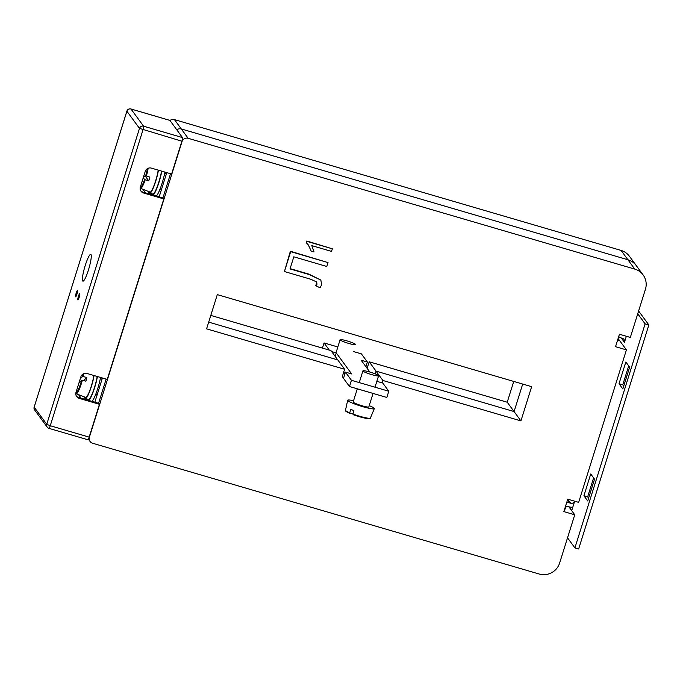 <?xml version="1.0" encoding="UTF-8"?>
<svg xmlns="http://www.w3.org/2000/svg" width="683" height="683" viewBox="0 0 683 683"><rect width="100%" height="100%" fill="white"/><g stroke="black" fill="none" stroke-linecap="round" stroke-linejoin="round"><path stroke-width="1.02" d="M369.819 372.03L361.162 360.223L367.386 362.05L365.926 366.72M367.386 362.05L361.401 353.871L353.589 351.583M337.829 346.973L324.049 342.934L322.436 348.099M324.049 342.934L329.317 350.114M331.648 351.583L336.267 352.932L335.182 356.398M343.745 372.022L344.958 373.678M336.267 352.932L351.668 373.951L345.444 372.124L343.498 378.348L349.483 386.527L386.834 397.463L388.781 391.239L382.796 383.069L376.845 381.327M345.444 372.124L351.438 380.303L349.483 386.527M351.438 380.303L388.781 391.239M572.815 507.102A7.223 7.086 143.8 0 1 569.468 506.931L568.538 506.658A3.287 3.219 143.8 0 0 565.072 507.725M567.727 499.23L570.638 503.2L569.707 502.927A7.223 7.086 143.8 0 0 566.642 502.714M621.282 337.983L624.458 342.311A3.287 3.219 143.8 0 0 622.315 338.29L621.385 338.017A7.223 7.086 143.8 0 1 618.713 336.548M637.734 313.796L645.119 323.862L574.907 547.894L578.646 548.987L648.85 324.954L645.119 323.862M638.614 310.987L648.85 324.954M588.592 498.155L587.645 496.865L593.595 477.887M623.699 386.134L622.751 384.845L628.702 365.866M567.53 537.82L574.907 547.894M590.735 473.985L583.914 495.764L587.713 500.955L594.543 479.176L590.735 473.985M629.649 367.164L625.841 361.973L619.02 383.752L622.819 388.943L629.649 367.164M571.705 510.645L574.668 501.185A3.287 3.219 143.8 0 1 570.638 503.2M624.458 342.311L626.345 336.275M622.751 384.845L619.02 383.752M587.645 496.865L583.914 495.764M176.82 129.855A4.926 4.832 -36.2 0 1 181.294 128.959L627.908 259.753A16.418 16.102 -36.2 0 1 636.274 265.61A16.418 16.102 143.8 0 0 627.908 259.753L181.294 128.959A4.926 4.832 143.8 0 0 176.82 129.855M626.422 349.884L578.646 502.355L567.752 499.162L563.851 511.61L574.745 514.794L559.633 563.023A16.418 16.102 -36.2 0 1 539.194 574.027L92.581 443.233A4.926 4.832 -36.2 0 1 89.379 437.197L182.011 141.603A4.926 4.832 -36.2 0 1 188.141 138.299L634.755 269.093A16.418 16.102 -36.2 0 1 645.444 289.208L630.324 337.436L619.43 334.252L615.537 346.699L626.422 349.884L619.583 340.544L617.637 339.98L619.583 340.544L618.098 338.52M564.952 508.101L565.558 508.929L564.764 508.698M568.854 506.752L574.745 514.794M210.791 315.409L330.922 350.584L337.769 359.924L208.691 322.128L337.769 359.924L344.608 369.264L206.582 328.847L217.305 294.621L531.647 386.672L520.924 420.899L382.89 380.482L382.139 382.873M367.138 368.376L369.204 361.794L376.043 371.134L375.198 373.857L376.043 371.134L514.077 411.559L376.043 371.134L382.89 380.482M522.7 384.051L514.077 411.559L522.7 384.051M311.149 251.079L308.443 245.069L306.283 242.687L306.812 241.005L332.339 248.808L331.528 251.395L311.798 245.624L314.06 251.925L311.149 251.079L308.289 244.864M315.973 285.818L317.006 284.196L316.656 281.951L310.705 279.227L284.435 271.535L290.668 251.651L328.019 262.588L326.798 266.472L293.818 256.808L290.019 268.931L309.194 274.549L320.848 280.064L321.625 284.691L320.114 287.808L315.973 285.818L315.666 285.4L316.707 283.786L316.494 281.755M284.435 271.535L290.369 251.242L328.019 262.588M290.113 268.632L308.887 274.131L320.848 280.064M343.762 377.511L342.174 377.05L344.608 369.264M520.924 420.899L507.23 402.219L513.744 381.43M306.59 243.097L306.812 241.005M307.111 241.423L332.339 248.808M643.121 274.95L629.427 256.27A16.418 16.102 143.8 0 0 621.06 250.413L174.447 119.619A4.926 4.832 143.8 0 0 169.973 120.515M369.204 361.794L507.23 402.219M145.488 192.837L142.867 189.259M150.158 194.203L148.57 192.034L149.261 192.239M84.905 397.6L84.214 397.395L85.802 399.564M81.132 398.198L78.511 394.62M76.154 293.161A3.287 0.512 -73.7 0 0 75.608 296.832A3.287 0.512 -73.7 0 0 76.914 294.202A3.287 0.512 -73.7 0 0 77.461 290.531A3.287 0.512 -73.7 0 0 76.154 293.161M78.434 296.277A3.287 0.512 -73.7 0 0 77.896 299.948A3.287 0.512 -73.7 0 0 79.194 297.318A3.287 0.512 -73.7 0 0 79.74 293.647A3.287 0.512 -73.7 0 0 78.434 296.277M85.213 265.55A13.959 2.186 -73.7 0 0 82.908 281.148A13.959 2.186 -73.7 0 0 88.448 269.964A13.959 2.186 -73.7 0 0 90.754 254.366A13.959 2.186 -73.7 0 0 85.213 265.55M140.749 190.762A4.926 4.832 -36.2 0 0 142.884 192.077L163.117 198.002L163.8 198.932L107.248 379.406L87.014 373.481A4.926 4.832 143.8 0 0 80.884 376.777L76.009 392.332A4.926 4.832 143.8 0 0 79.211 398.368L99.445 404.293L98.762 403.363L78.528 397.438A4.926 4.832 -36.2 0 1 76.394 396.123M87.8 439.715A3.287 0.512 -73.7 0 0 87.851 439.75A3.287 0.512 -73.7 0 0 89.157 437.12L99.445 404.293M142.884 192.077L143.567 193.007A4.926 4.832 143.8 0 1 140.365 186.971L145.24 171.416A4.926 4.832 143.8 0 1 151.37 168.112L171.604 174.037L181.891 141.21A3.287 0.512 -73.7 0 0 182.481 137.582L169.896 120.404A3.287 0.512 -73.7 0 0 169.845 120.37A3.287 0.512 -73.7 0 0 169.777 120.37M143.567 193.007L163.8 198.932M162.913 197.942L170.511 173.721M159.182 196.849L166.772 172.628M98.557 403.303L106.147 379.082M94.826 402.21L102.416 377.989M148.16 168.274A13.062 2.049 106.3 0 1 146.384 176.026L145.735 175.753A12.405 1.947 -73.7 0 0 147.366 168.675M145.897 175.847A13.378 2.1 -73.7 0 0 145.658 176.641L148.723 180.824A13.378 2.1 -73.7 0 0 149.329 178.98A13.378 2.1 -73.7 0 0 149.893 177.093L146.384 176.026M148.723 180.824L145.214 179.757A13.062 2.049 106.3 0 1 140.604 188.371L150.055 192.077A13.959 2.186 -73.7 0 0 155.622 180.901A13.959 2.186 -73.7 0 0 158.2 170.118M143.772 176.112L145.658 176.641M140.22 187.577A12.405 1.947 -73.7 0 0 144.565 179.484L143.268 177.717M144.565 179.484L145.214 179.757M144.437 173.977L145.735 175.753M161.538 171.091A15.103 2.365 106.3 0 1 157.321 186.493A15.103 2.365 106.3 0 1 152.872 194.1L149.756 193.187A15.103 2.365 106.3 0 1 149.21 191.744M158.422 170.178A15.103 2.365 106.3 0 1 154.204 185.588A15.103 2.365 106.3 0 1 149.756 193.187M156.313 196.004A16.418 2.57 -73.7 0 0 162.127 183.112A16.418 2.57 -73.7 0 0 164.893 172.073M151.899 193.818A16.418 2.57 -73.7 0 0 152.053 194.757M153.205 195.099A16.418 2.57 -73.7 0 0 159.019 182.199A16.418 2.57 -73.7 0 0 161.786 171.168M83.804 373.635A13.062 2.049 106.3 0 1 83.249 376.564L82.532 376.538A12.405 1.947 -73.7 0 0 83.01 374.036M83.249 376.564L86.801 377.511A13.378 2.1 -73.7 0 1 86.374 379.321A13.378 2.1 -73.7 0 1 85.896 381.191L82.344 380.243A13.062 2.049 106.3 0 1 76.248 393.732L85.699 397.438A13.959 2.186 -73.7 0 0 92.726 381.02A13.959 2.186 -73.7 0 0 93.844 375.479M86.801 377.511L83.659 380.602M75.856 392.938A12.405 1.947 -73.7 0 0 81.627 380.226L78.989 382.821M81.627 380.226L82.344 380.243M80.252 378.783L82.532 376.538M97.182 376.453A15.103 2.365 106.3 0 1 92.965 391.854A15.103 2.365 106.3 0 1 88.517 399.461L85.401 398.548A15.103 2.365 106.3 0 1 85.025 398.104L85.298 397.284M84.846 397.105A15.103 2.365 106.3 0 0 84.905 397.626L85.162 397.694M94.066 375.548A15.103 2.365 106.3 0 1 89.849 390.949A15.103 2.365 106.3 0 1 85.401 398.548M84.905 397.626L85.051 397.182M91.957 401.365A16.418 2.57 -73.7 0 0 97.771 388.473A16.418 2.57 -73.7 0 0 100.538 377.443M87.544 399.179A16.418 2.57 -73.7 0 0 87.697 400.118M88.841 400.46A16.418 2.57 -73.7 0 0 94.664 387.56A16.418 2.57 -73.7 0 0 97.43 376.529M349.884 413.411C345.256 411.234 345.342 410.961 345.496 410.244A13.062 1.537 17.4 0 0 349.773 412.822L350.695 409.33A13.378 1.571 -162.6 0 0 352.215 409.945A13.378 1.571 -162.6 0 0 353.871 410.568L352.949 414.06A13.062 1.537 17.4 0 0 370.417 418.056L374.31 408.63A13.959 1.639 -162.6 0 1 353.871 403.687A13.959 1.639 -162.6 0 1 347.681 400.281A13.959 1.639 -162.6 0 1 353.563 400.716M377.375 375.906A8.213 0.965 17.4 0 0 378.587 375.778A8.213 0.965 17.4 0 0 373.08 373.072A8.213 0.965 17.4 0 0 364.133 370.741A8.213 0.965 17.4 0 0 362.921 370.869A8.213 0.965 17.4 0 0 368.427 373.567A8.213 0.965 17.4 0 0 377.375 375.906M357.294 388.815L353.171 401.98A8.213 0.965 17.4 0 0 358.677 404.686A8.213 0.965 17.4 0 0 367.625 407.025A8.213 0.965 17.4 0 0 368.837 406.889L373.055 393.425M369.23 405.625A13.959 1.639 -162.6 0 1 374.31 408.63M353.111 414.666L352.949 414.06L353.111 414.666A12.405 1.46 -162.6 0 0 369.623 418.303M353.034 413.753L349.935 413.428M352.863 344.488A8.213 0.965 17.4 0 0 355.766 344.642A8.213 0.965 17.4 0 0 351.438 342.362A8.213 0.965 17.4 0 0 343.003 339.878A8.213 0.965 17.4 0 0 340.1 339.733A8.213 0.965 17.4 0 0 344.428 342.004A8.213 0.965 17.4 0 0 352.863 344.488M567.513 499.93L569.707 502.927M634.755 269.093L621.06 250.413M188.141 138.299L174.447 119.619M169.845 120.37L130.94 108.973A3.287 0.512 106.3 0 1 130.991 109.015L143.575 126.193A3.287 0.512 106.3 0 1 142.986 129.821L50.252 425.731L89.157 437.12M50.252 425.731A3.287 0.512 106.3 0 1 48.945 428.361A3.287 0.512 106.3 0 1 48.894 428.318A3.287 3.219 -36.2 0 1 46.76 424.297L139.494 128.387L126.901 111.209L34.167 407.119L46.76 424.297L50.252 425.731M182.481 137.582L143.575 126.193A3.287 3.219 -36.2 0 0 139.494 128.387L181.891 141.21M130.94 108.973A3.287 3.287 0 0 0 126.884 111.141L126.901 111.209A3.287 3.219 -36.2 0 1 130.991 109.015L169.896 120.404M78.528 397.438L79.211 398.368M34.637 409.971A3.287 3.219 -36.2 0 1 34.167 407.119L34.15 407.051A3.287 3.287 0 0 0 34.637 409.971L47.221 427.148A3.287 3.287 0 0 0 48.945 428.361L87.851 439.75M34.21 407.008L126.884 111.141M90.071 441.474L88.363 439.152M166.413 173.772L164.671 173.26M161.504 189.439L160.061 189.02M140.16 188.03L140.604 188.371M97.148 394.8L95.705 394.381M102.057 379.133L100.316 378.621M75.804 393.391L76.248 393.732M378.587 375.778L375.001 387.201M345.496 410.244L347.681 400.281M362.921 370.869L359.249 382.591M370.417 418.056C370.075 418.713 370.186 419.038 364.884 418.124L353.068 414.658M340.1 339.733L335.985 352.855"/></g></svg>
